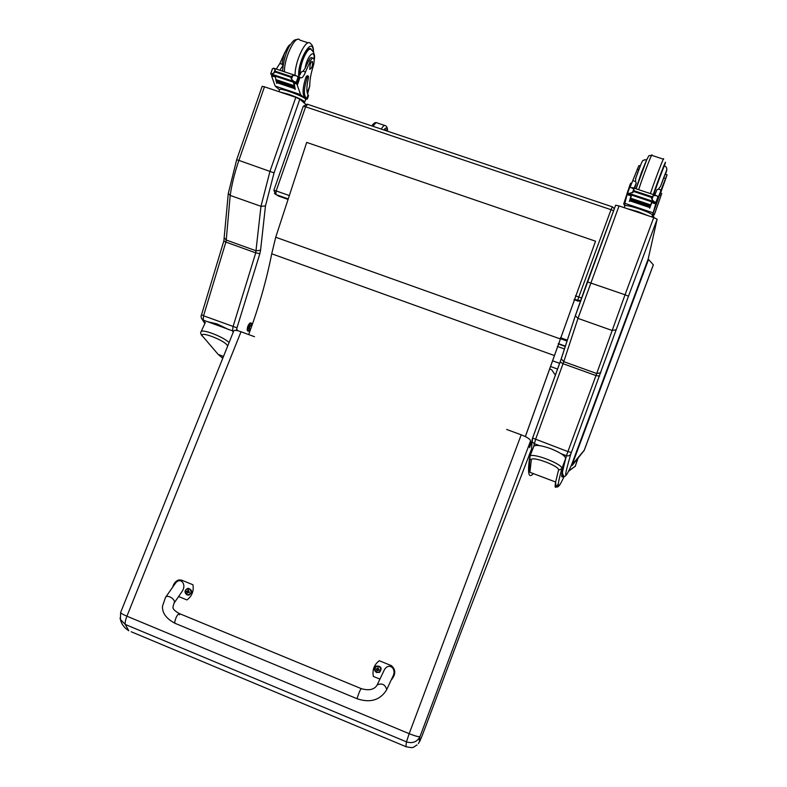 <?xml version="1.0" encoding="UTF-8"?>
<svg xmlns="http://www.w3.org/2000/svg" width="787" height="787" viewBox="0 0 787 787"><rect width="100%" height="100%" fill="white"/><g stroke="black" fill="none" stroke-linecap="round" stroke-linejoin="round"><path stroke-width="1.18" d="M262.15 86.344L264.462 86.806L238.894 160.391L236.651 159.771L262.15 86.344M233.227 332.242L232.549 331.052L232.991 326.762L255.736 252.863L260.969 206.302L270.01 171.222L295.823 97.342L299.827 99.152L274.063 172.865L265.475 205.938L260.969 206.302L230.188 195.422L228.289 193.464M295.823 97.342L264.462 86.806M299.827 99.152L305.553 104.199M229.086 342.542C223.055 336.629 201.492 328.435 201.019 331.878C200.291 332.34 200.616 333.668 201.993 335.852L201.226 334.731M222.77 358.252L218.196 354.425L202.554 336.157C198.137 330.255 224.57 340.181 227.335 345.473L227.856 345.601M228.742 329.625L217.025 323.9L207.345 321.637M657.125 219.219L653.741 217.586L625.035 294.771L628.479 296.207L657.125 219.219L648.173 259.041L653.348 264.855L584.269 450.243M533.586 446.829L535.534 439.51L563.767 361.656L577.992 318.391L619.044 205.928L615.621 205.22L575.336 315.744L577.992 318.391L612.001 330.422L616.142 329.832L628.479 296.207M565.637 458.605L562.42 472.269C561.544 477.06 561.938 478.201 563.6 475.702M648.173 259.041L571.637 464.625M619.044 205.928L653.741 217.586M572.464 465.137L571.923 465.51M572.592 465.009L570.998 466.012M584.269 450.233L571.047 465.983M653.338 264.766L584.141 450.449L572.68 464.901M568.657 470.882L575.277 466.16L568.362 471.452M558.19 483.966C555.337 489.042 554.491 488.393 555.642 482.028L558.514 470.134C560.295 466.327 531.225 455.437 531.284 459.903L529.936 458.762L529.936 456.322C531.894 452.072 563.945 464.537 561.8 468.708C556.32 489.042 557.107 491.6 564.151 476.391M577.835 458.487L575.277 466.16L578.071 458.182M531.284 459.903L529.897 472.308C529.258 469.072 529.277 464.556 529.936 458.762L529.936 456.322L533.842 446.209C535.927 444.665 541.495 445.452 550.536 448.58C560.236 452.525 565.282 455.83 565.656 458.516L561.8 468.708L558.514 470.134M563.403 475.328C561.554 478.26 561.19 477.011 562.302 471.57L566.463 455.712C568.499 456.253 569.975 455.624 570.88 453.814L616.142 329.832M287.225 199.121L278.628 196.101L274.397 193.464M273.994 190.356L276.168 190.936L305.622 106.816L303.241 106.324L273.866 190.257L275.853 194.566L276.168 190.936L288.465 195.245M287.373 198.658L275.853 194.566L287.383 198.619M614.352 208.663L612.296 206.804L611.027 209.696L305.622 106.816L307.579 104.297L612.247 206.784M574.038 299.847L580.314 301.254M581.455 298.027L578.779 297.014L577.658 300.575L580.649 300.3M575.435 295.843L578.779 297.014L611.027 209.696L613.594 210.719M384.705 130.239L386.437 130.573M654.961 228.82L654.715 229.922M660.549 193.12L667.091 174.822L665.546 178.492L663.746 177.901L665.231 174.212L667.032 174.803M655.561 211.29L661.729 193.513L654.223 214.9L652.453 215.284M624.799 205.84L623.737 203.863L629.925 184.965L630.692 183.194L631.686 183.528M624.209 207.67L624.878 205.86C626.029 203.813 653.653 213.297 652.462 215.333L655.571 204.364L654.991 202.603M652.148 201.659L649.688 208.24L651.872 201.561M654.105 201.777L651.97 199.396L651.302 197.36L634.204 191.664L629.315 193.504L656.456 202.466L656.348 203.007L651.803 201.492L649.688 208.24M651.695 201.836L631.528 195.097L630.515 198.619M631.312 194.704L629.403 201.442M630.997 195.658L627.032 194.704L624.858 203.341L624.878 205.86M652.954 212.765L624.858 203.341M650.642 204.886L650.396 205.604L650.642 204.886L630.702 198.216L630.466 198.934L650.465 205.387M650.318 205.919L630.417 199.259L630.19 199.937L650.151 206.391L650.318 205.919L650.17 206.401M650.023 206.883L630.151 200.232L629.934 200.882L649.885 207.325M665.546 178.492L658.444 196.839L657.657 196.681M632.384 192.864L633.81 189.008L630.564 187.326L629.118 187.7L627.249 192.756L629.315 193.504M651.302 197.36L653.407 195.53L656.643 195.668L658.237 197.281M633.81 189.008L634.204 191.664M654.351 214.271L652.925 213.789L652.777 214.507M652.925 213.789L660.283 193.031L661.71 193.504M654.823 195.058L656.929 189.756L658.463 189.136L660.568 186.263L663.746 177.901M631.499 194.704L627.101 193.297L629.118 187.7M645.124 214.694L630.289 209.706M651.764 201.01L651.577 201.541L651.793 201L631.636 194.291L631.459 194.822L631.686 194.31M656.348 203.007L658.444 197.36M640.244 165.978L638.896 165.536L630.092 187.178M638.808 169.667L637.204 169.136M634.106 188.162L636.27 182.899L635.493 181.512L632.797 180.617M630.239 187.424L629.885 186.991L627.741 192.776M627.298 194.419L628.488 193.759M648.193 215.727L637.765 211.546L627.239 208.683M664.307 165.703L664.425 165.211C665.527 160.863 655.246 188.221 653.397 194.586M641.208 163.647L635.778 178.049L635.493 181.512M634.656 188.349L636.27 182.899M664.523 181.64L662.87 186.352L664.523 181.64M307.599 93.948L309.773 85.803C309.704 80.372 310.806 73.978 313.088 66.639C314.279 62.586 314.456 59.832 313.629 58.376C312.783 57.599 311.662 58.553 310.265 61.238L308.642 60.707C310.039 58.022 311.16 57.067 312.006 57.844L312.832 58.11M307.294 99.093L308.524 95.591L308.071 94.765C306.34 92 306.458 86.422 308.425 78.021L308.455 76.132L307.205 77.647C304.166 87.209 303.605 93.692 305.504 97.106L307.284 99.113L305.71 99.349M278.913 91.666L279.641 89.57C279.523 87.524 302.238 95.68 305.238 98.769L300.604 94.617L296.463 82.91M293.895 82.055L295.214 89.098M294.004 81.592L291.485 79.162L290.747 77.195L275.312 72.05L271.613 74.116L297.102 82.527L297.437 83.186L293.344 81.818L295.076 89.492M293.413 82.212L275.184 76.123L275.893 79.694M275.057 75.837L276.729 83.343M275.007 76.762L271.604 76.093L275.175 86.078L279.552 89.836M300.604 94.617L275.175 86.078M293.954 85.626L293.866 86.354L293.954 85.626L275.932 79.605L276.07 80.185M294.23 86.806L294.161 87.495L294.23 86.806L276.385 81.336M294.525 87.918L294.466 88.577L294.525 87.918L276.719 82.419M310.265 61.238L305.504 72.02C303.743 76.349 302.159 78.267 300.762 77.775L298.43 77.431M273.797 73.27L275.086 69.581L273.542 68.164L272.45 68.922M273.679 75.257L271.033 74.371L270.718 73.644L271.613 74.116M290.747 77.195L292.774 75.473L296.355 75.759L298.558 77.529M275.086 69.581L275.312 72.05M305.69 97.303L304.402 96.87L305.966 98.611L304.736 102.113L304.303 101.425C301.49 99.349 296.119 96.919 288.199 94.135L279.936 92M304.402 96.87L304.215 96.673C302.297 93.26 302.867 86.767 305.897 77.215L307.146 75.69L308.229 76.054M298.283 76.605L301.618 71.804L303.044 71.204L305.061 68.469L308.642 60.707M296.178 97.46L282.7 92.935M302.67 101.621L299.926 99.241M274.073 74.952L273.719 75.395L273.738 74.834L291.918 80.904L291.888 81.454L292.243 81.002M297.437 83.186L299.326 77.785M285.101 51.893L279.838 63.501L276.286 69.079M279.779 70.24L282.936 65.596L282.267 64.308L279.838 63.501M271.672 75.65L272.518 74.922M303.497 102.349L304.736 102.133M305.582 104.189L300.762 99.969M311.691 50.024L311.249 49.286C307.884 44.111 298.371 65.537 299.778 75.178M282.218 62.527L282.267 64.308M282.927 68.007L282.936 65.596M310.157 64.514L309.744 69.384C311.868 68.243 312.803 65.665 312.528 61.642C311.859 61.199 311.072 62.153 310.157 64.514M525.322 436.578L595.543 241.196L525.372 436.598M559.98 338.813L275.716 237.241L271.722 253.798L554.196 355.478M248.672 334.554C258.815 307.156 266.498 280.241 271.722 253.798M595.543 241.196L306.694 142.417L275.716 237.241M565.302 346.457L558.229 343.919M565.41 346.142L558.337 343.614M567.073 341.056L560.118 338.567L567.073 341.056M550.497 366.496L557.619 369.073M559.675 363.358L552.464 360.761M361.223 688.625L179.347 613.575C177.459 614.332 175.914 617.136 174.714 622.005L175.098 623.334L174.714 622.005C175.914 617.136 177.459 614.332 179.347 613.575L179.564 614.844M379.934 679.112L373.353 676.417C372.153 669.875 374.14 664.651 379.304 660.726L391.395 665.654C395.969 669.648 395.881 674.469 391.139 680.116M386.673 689.678L392.762 676.623C397.346 668.301 388.306 661.778 384.105 670.357L383.761 671.095M172.697 587.141C173.75 583.305 175.826 580.895 178.924 579.921L181.541 580.117L192.953 584.771C193.966 591.057 191.959 596.123 186.932 599.95L178.6 596.526M181.945 591.686L182.013 591.578C187.286 584.259 180.026 576.123 175.068 583.767L165.545 597.353M376.422 666.077C381.213 666.087 382.295 668.153 379.668 672.255L379.482 672.364M376.629 672.432C373.54 668.753 374.337 666.668 379 666.156C382.089 669.826 381.302 671.921 376.629 672.432M378.35 668.202L378.124 667.553L377.209 668.842L375.92 668.881L377.081 670.16L376.825 670.996L377.485 670.475M376.825 670.996L379.432 669.835L378.577 669.491L378.124 667.553M379.275 670.249L378.95 669.648M376.747 668.743L375.92 668.881M377.73 669.973L378.872 669.865M378.124 668.114L377.081 668.842M376.658 668.97L377.258 670.376M188.368 588.361C192.372 590.043 192.618 592.257 189.096 595.021L188.339 595.11M186.952 594.775C184.089 591.253 184.886 589.227 189.362 588.706C192.225 592.227 191.428 594.244 186.952 594.775M188.427 590.781L188.339 590.004L187.267 591.234L186.204 591.293L187.237 592.503L187.021 593.329L187.631 592.798M187.021 593.329L187.955 592.345L189.372 592.591L188.339 590.004M189.372 592.591L189.234 592.07M188.3 591.126L186.204 591.293M188.152 592.267L189.146 592.286M187.06 591.431L187.768 592.503M532.002 441.153L529.523 447.636L530.566 440.868C530.212 439.156 527.093 437.139 521.21 434.817L506.661 429.466M254.516 336.708L241.029 331.75C236.838 330.274 234.428 329.979 233.778 330.855L120.637 612.443C120.647 613.152 122.742 614.401 126.914 616.191C125.477 619.89 124.926 622.645 125.251 624.435L406.456 741.856L409.181 733.681C415.202 736.081 418.812 737.026 420.022 736.514L530.566 440.868M131.213 631.754L405.895 746.656L406.456 741.856C412.614 743.745 417.13 741.964 420.022 736.514C419.107 740.311 419.107 741.688 420.042 740.656L418.409 743.538M120.037 618.011L120.421 619.517L125.251 624.435L128.802 630.751C124.248 627.859 121.454 624.121 120.421 619.517L120.637 612.443M549.71 368.778L551.894 370.038L555.406 375.232M531.461 449.259L517.521 485.609M517.62 485.353L461.398 631.164M461.398 631.144L426.21 725.014M426.19 725.053L421.881 736.386M251.594 323.467L251.437 323.191C249.145 324.618 248.072 327.264 248.21 331.111L248.8 331.111M250.286 329.291L248.682 331.15C246.39 331.553 250.964 320.348 251.692 323.772L251.555 325.818M247.875 330.983L247.374 330.412C247.531 327.038 248.564 324.519 250.453 322.857L251.142 323.083M250.079 323.054L249.971 323.113C248.249 324.608 247.325 326.89 247.177 329.95L247.344 330.343M274.063 172.865L238.894 160.391C234.713 172.52 231.811 184.197 230.188 195.422L226.243 240.045L224.413 237.979M265.475 205.938L260.566 250.236L256.159 250.817L226.243 240.045L225.859 242.091L223.862 240.901L228.269 193.641M260.566 250.236L259.867 253.64L255.736 252.863L225.859 242.091L203.558 315.794L201.531 314.761L223.862 240.901M259.867 253.64L236.976 327.835L203.558 315.794L203.203 320.093L201.482 318.351M233.621 331.248L203.203 320.093L205.073 323.063M235.962 330.402L236.818 329.271L237.615 330.697M236.976 327.835L236.818 329.271M202.554 336.157L218.196 354.425L223.508 356.422M222.367 355.999L223.38 356.747M227.335 345.473L227.689 346.024M615.621 205.22L587.309 281.854L625.035 294.771L596.713 373.53L600.815 372.723M587.309 281.854L575.336 315.705L561.259 358.852L563.767 361.656L596.713 373.53L595.975 375.576L599.586 376.127M575.336 315.744L560.157 362L563.059 363.702L595.975 375.576L567.919 451.581L571.372 452.436M539.39 445.599L534.176 443.652L532.219 441.822L532.592 438.044L567.919 451.581L566.463 455.712L561.21 453.745M571.805 464.271C563.964 481.919 563.659 478.437 570.88 453.814M531.353 452.653L532.15 439.392M561.269 358.764L532.16 439.353M560.157 361.981L532.602 437.995M648.596 259.277L572.08 464.871M533.35 473.607C528.648 478.909 527.408 473.607 529.621 457.7M578.012 301.234L574.205 299.365M383.859 129.953C386.083 127.1 387.243 127.494 387.352 131.134M373.087 126.333C375.055 123.166 376.53 122.074 377.504 123.047L384.597 125.428M381.223 129.068C383.18 125.9 384.636 124.789 385.581 125.763C386.997 126.54 387.627 128.35 387.479 131.173M385.207 130.406L387.056 131.035M652.226 217.084L653.023 215.54L654.302 217.783M655.601 211.182L654.223 214.9M655.541 203.853L651.813 202.613M658.394 196.465L657.135 196.052M655.571 204.364L656.092 202.967M658.217 197.262L658.493 196.514M651.587 196.593L634.489 190.897M651.97 199.396L653.407 195.53M624.829 204.364L623.737 204M630.958 185.309L629.925 184.965M661.011 195.304L659.565 194.822M656.466 202.613L658.385 197.448M655.974 202.19L657.922 196.957M661.178 190.041L658.463 189.136M652.462 215.333L652.807 214.428M647.13 158.708L636.063 188.811M664.061 165.624L664.435 165.752C668.96 152.039 657.548 181.413 653.269 194.537M663.579 159.22C664.749 154.409 654.882 180.125 650.396 193.582M663.352 159.151L651.911 155.403C652.915 150.543 642.979 176.19 638.66 189.677M660.568 186.263C664.72 174.576 669.048 164.021 665.468 174.291M653.761 194.704C655.109 189.657 665.674 161.453 664.582 165.801C666.382 166.765 667.071 168.28 666.638 170.336M646.688 159.712L641.572 172.156L635.985 188.791M308.071 94.765L306.822 98.326M297.191 84.17L293.826 83.048M299.817 77.116L296.984 76.172M297.437 84.73L300.054 77.215M270.807 73.653L272.538 68.656M291.003 76.467L275.558 71.322M291.485 79.162L292.774 75.473M307.205 77.647L305.897 77.215M297.27 82.724L298.991 77.775M296.305 82.163L298.057 77.146M305.504 72.02L303.044 71.204M305.238 98.769L305.543 97.893M307.264 92.974L309.773 85.803M313.285 51.716C313.039 34.598 297.329 60.865 298.735 76.309M313.531 52.158C313.472 47.525 312.459 44.672 310.472 43.59C306.409 37.333 294.82 61.032 295.056 75.326M308.229 42.852L299.926 40.137C295.715 33.831 284.077 57.481 284.441 71.794M305.061 68.469C306.891 55.995 315.38 47.692 314.052 59.487M300.231 74.509C299.168 64.868 308.209 44.938 311.386 49.837C314.298 52.414 315.223 55.956 314.141 60.442M564.476 348.975L557.353 346.428M567.358 340.171L560.433 337.692M182.013 591.578L174.035 603.147C176.495 599.93 167.542 593.929 165.496 597.412L162.535 606.069C162.053 612.876 166.175 618.612 174.93 623.265L357.209 698.787C370.264 703.125 380.032 700.204 386.515 690.032L386.722 689.52C385.059 684.365 381.872 682.85 377.15 684.965L377.003 685.27M357.209 698.787L357.337 697.636C358.882 692.776 360.2 689.776 361.292 688.655C369.152 690.858 374.445 689.628 377.15 684.965L384.105 670.357M179.17 613.496C174.557 610.869 172.51 608.656 173.022 606.846L174.006 603.186M376.186 666.205C373.795 666.855 373.943 668.96 376.619 672.521L379.58 672.305C382.207 668.065 381.075 666.028 376.186 666.205C373.795 668.488 373.943 670.593 376.629 672.531L379.668 672.255M187.001 594.883L188.929 595.021C192.549 591.854 192.107 589.66 187.601 588.44C184.424 590.358 184.227 592.503 187.001 594.883M187.906 590.811L188.398 590.85M187.237 592.503L187.739 592.542M521.21 434.817L409.181 733.681L126.914 616.191L241.029 331.75M417.061 744.915C412.89 747.188 414.592 748.604 405.895 746.656L406.377 746.873M421.93 736.278L420.042 740.656M249.302 327.156L249.528 329.005L249.548 327.235L250.797 325.543L249.302 327.156M228.269 193.572L236.651 159.771M204.856 323.526L202.298 319.561C200.98 317.751 200.724 316.148 201.531 314.761M201.019 331.878L205.358 322.434M562.42 472.269C563.079 477.237 564.564 477.847 566.856 474.089M584.22 450.361L583.924 450.892M529.897 472.308L555.642 482.028C555.789 487.822 557.235 488.589 560.01 484.32M575.543 465.825L574.726 466.878M307.048 104.169L303.241 106.324M580.481 300.782L574.225 299.326M385.443 129.825L386.171 130.071M376.53 122.703C375.33 122.142 373.736 123.205 371.749 125.881M384.961 130.052L385.571 130.258M652.423 215.343L652.925 215.51M632.345 187.581L655.591 195.314M623.737 203.863L624.839 204.226M652.954 213.661L654.381 214.143M627.278 192.726L628.233 193.041M655.345 202.092L656.456 202.466M631.459 194.822L651.577 201.541M630.19 199.937L650.082 206.597M630.466 198.934L650.396 205.604M629.934 200.882L649.796 207.532M651.793 201.541L656.328 203.056M627.101 193.297L631.479 194.753M629.895 186.972L629.679 187.552M651.833 216.946L652.462 215.235M651.646 155.285L648.842 155.737L646.186 160.892L636.093 188.821M635.562 178.728L638.1 171.546C644.002 155.767 642.615 162.083 644.445 159.781L646.58 159.869M274.142 68.371L295.135 75.355M304.215 96.673L305.504 97.106M295.518 81.996L297.102 82.527M292.115 81.307L292.607 81.464M273.719 75.395L291.888 81.454M276.168 81.474L294.161 87.495M275.853 80.333L293.866 86.354M276.503 82.566L294.466 88.577M293.364 81.878L297.466 83.255M271.062 74.431L273.689 75.306M272.4 68.803L270.718 73.644M271.968 74.735L271.613 75.759M311.249 49.286L309.576 48.735M297.712 39.36C294.732 40.068 294.368 38.848 289.842 45.439C284.392 53.831 282.08 70.535 282.887 71.273M308.907 49.02L309.773 49.306M282.169 62.98L284.097 54.49C286.999 47.82 289.065 44.564 290.285 44.741M187.601 588.44C184.404 590.348 184.197 592.503 186.972 594.883L189.096 595.021M419.884 741.049L420.563 739.573M247.58 330.874L248.21 331.111M249.479 328.996L250.561 329.389M250.797 325.543L251.801 325.907"/></g></svg>
